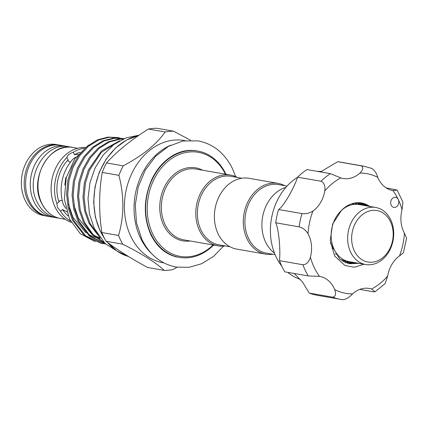 <?xml version="1.0" encoding="UTF-8"?>
<svg xmlns="http://www.w3.org/2000/svg" width="428" height="428" viewBox="0 0 428 428"><rect width="100%" height="100%" fill="white"/><g stroke="black" fill="none" stroke-linecap="round" stroke-linejoin="round"><path stroke-width="0.64" d="M67.062 146.504A36.064 28.425 99.9 0 0 65.147 146.087A36.064 28.425 99.9 0 0 35.882 162.71A36.064 28.425 99.9 0 0 33.999 201.775A36.064 28.425 99.9 0 0 52.751 217.14A36.064 28.425 99.9 0 0 54.693 217.392M65.147 146.087L60.46 145.269A36.064 28.425 99.9 0 0 31.196 161.891A36.064 28.425 99.9 0 0 29.313 200.957A36.064 28.425 99.9 0 0 48.064 216.322L52.751 217.14M321.481 171.564A55.089 43.421 99.9 0 0 317.309 171.366M297.546 177.342A55.089 43.421 99.9 0 0 281.774 266.125M287.776 272.358A55.089 43.421 99.9 0 0 300.386 279.356M320.47 171.917L337.713 161.72A67.587 53.27 -80.1 0 1 340.297 162.089L363.709 166.171A67.587 53.27 -80.1 0 0 361.13 165.807L337.713 161.72M359.761 289.408L373.772 291.853L375.035 291.778L371.584 289.023A27.831 21.935 99.9 0 0 369.273 288.456A27.831 21.935 99.9 0 0 352.506 293.902C349.414 297.294 346.263 299.226 343.063 299.702A67.587 53.27 -80.1 0 1 340.479 299.333L317.068 295.25A67.587 53.27 -80.1 0 1 309.23 293.084L302.441 281.897L294.186 273.476M309.23 293.084L332.642 297.171C335.6 296.631 336.28 294.1 334.68 289.574A27.831 21.935 99.9 0 0 319.625 276.392A27.831 21.935 99.9 0 0 319.523 276.376L308.24 275.932L284.829 271.844A67.587 53.27 -80.1 0 1 279.495 260.668C280.698 249.214 278.585 228.017 275.696 222.779A67.587 53.27 -80.1 0 1 278.575 209.506C283.127 206.949 293.763 188.898 297.604 177.165A67.587 53.27 -80.1 0 1 307.004 169.568L330.421 173.656L340.87 177.92A27.831 21.935 99.9 0 0 343.181 178.487A27.831 21.935 99.9 0 0 350.682 178.171A27.831 21.935 99.9 0 0 359.948 173.046C363.254 169.691 363.65 167.278 361.13 165.807M394.231 197.383A5.109 4.029 99.9 0 0 390.673 202.53A5.109 4.029 99.9 0 0 393.851 207.398A5.109 4.029 99.9 0 0 395.231 207.339A5.109 4.029 99.9 0 0 398.265 199.501A5.109 4.029 99.9 0 0 395.611 197.324A5.109 4.029 99.9 0 0 394.231 197.383M348.954 263.611L357.22 263.049M358.808 263.327L349.746 263.76L339.623 258.945L330.475 243.232M346.841 263.033L352.918 262.3M354.502 262.573L347.611 263.274M344.765 262.22L348.633 261.54M350.2 261.824L345.524 262.546M342.726 261.16L345.294 260.508M346.402 260.93L343.47 261.578M368.834 206.269L361.243 202.931M363.971 264.226L354.443 267.249L345.011 265.558L334.659 256.014L330.218 240.686L332.61 224.053L341.362 210.528A30.955 24.396 -80.1 0 1 353.202 203.332A30.955 24.396 -80.1 0 1 361.548 202.979A30.955 24.396 -80.1 0 1 369.68 206.419M364.528 205.52L359.033 202.712M359.852 202.76L366.117 205.793M360.226 204.766L356.775 202.749M357.61 202.706L361.81 205.044M356.315 204.311L354.47 203.054M355.326 202.909L357.626 204.381M352.768 203.45A30.955 24.396 -80.1 0 1 353.41 203.921M352.988 203.391L354.288 204.391M352.025 203.669A29.789 23.481 -80.1 0 1 353.351 204.504M352.699 203.471L354.111 204.413M335.135 253.954A23.968 18.891 99.9 0 0 337.301 254.5L337.414 254.521M333.466 248.925L332.149 248.449M365.71 264.531L349.184 261.647A28.965 22.828 -80.1 0 1 334.124 249.305A28.965 22.828 -80.1 0 1 335.638 217.932A28.965 22.828 -80.1 0 1 359.14 204.579L375.666 207.462A28.965 22.828 -80.1 0 1 390.727 219.805A28.965 22.828 -80.1 0 1 389.213 251.177A28.965 22.828 -80.1 0 1 365.71 264.531A28.965 22.828 -80.1 0 1 350.65 252.188A28.965 22.828 -80.1 0 1 352.164 220.811A28.965 22.828 -80.1 0 1 375.666 207.462M354.336 250.899A26.124 20.592 99.9 0 0 382.659 257.784A26.124 20.592 99.9 0 0 390.486 221.693A26.124 20.592 99.9 0 0 362.163 214.813A26.124 20.592 99.9 0 0 354.336 250.899M274.466 253.119A35.92 28.312 -80.1 0 1 276.37 192.456A35.92 28.312 -80.1 0 1 285.947 187.304M275.07 254.628L266.58 253.146A34.786 27.419 -80.1 0 1 245.201 226.77A34.786 27.419 -80.1 0 1 258.913 190.267A34.786 27.419 -80.1 0 1 278.537 184.607L287.028 186.089M230.007 246.769L219.061 244.859A34.786 27.419 -80.1 0 1 200.973 230.034A34.786 27.419 -80.1 0 1 211.395 181.98A34.786 27.419 -80.1 0 1 231.018 176.32L241.964 178.23M272.85 254.237A35.92 28.312 -80.1 0 1 265.697 254.146L236.77 249.101A35.92 28.312 -80.1 0 1 214.696 221.859A35.92 28.312 -80.1 0 1 228.852 184.168A35.92 28.312 -80.1 0 1 249.117 178.321L278.04 183.371A35.92 28.312 -80.1 0 1 284.807 185.704M265.697 254.146A35.92 28.312 -80.1 0 1 243.618 226.904A35.92 28.312 -80.1 0 1 257.779 189.213A35.92 28.312 -80.1 0 1 278.04 183.371M85.247 147.467A38.338 30.217 99.9 0 0 56.212 167.07A38.338 30.217 99.9 0 0 55.062 206.992A38.338 30.217 99.9 0 0 71.214 222.346M80.041 152.181A35.353 27.868 99.9 0 0 74.472 154.754L73.295 152.282C69.652 153.465 67.517 155.187 66.902 157.451L68.079 159.917A35.353 27.868 99.9 0 0 58.962 201.957L56.887 203.637L57.47 207.414L60.508 211.234A38.338 30.217 99.9 0 0 70.508 221.046M25.081 200.218A36.064 28.425 99.9 0 0 43.833 215.584L46.689 216.087A36.064 28.425 -80.1 0 1 27.938 200.716A36.064 28.425 -80.1 0 1 29.821 161.65A36.064 28.425 -80.1 0 1 59.085 145.028L56.228 144.53A36.064 28.425 99.9 0 0 26.964 161.153A36.064 28.425 99.9 0 0 25.081 200.218M74.472 154.754L78.238 154.182M70.336 162.271L68.229 161.158L68.079 159.917M58.962 201.957L59.765 200.657L62.247 200.454M75.852 157.199L73.579 158.521A38.338 30.217 99.9 0 0 63.521 204.894L65.8 208.356M64.783 185.131L65.81 177.588M151.571 253.563A62.049 48.904 -80.1 0 1 140.454 238.005A62.049 48.904 -80.1 0 1 170.472 145.274M225.47 174.196A52.821 41.634 99.9 0 0 168.252 161.115A52.821 41.634 99.9 0 0 152.689 233.865A52.821 41.634 99.9 0 0 213.123 244.977M213.631 245.062A53.955 42.527 -80.1 0 1 179.268 257.372A53.955 42.527 -80.1 0 1 151.218 234.384A53.955 42.527 -80.1 0 1 154.032 175.94A53.955 42.527 -80.1 0 1 197.816 151.068A53.955 42.527 -80.1 0 1 225.866 174.062A53.955 42.527 -80.1 0 1 225.973 174.287M106.005 241.264C116.598 249.401 130.449 258.143 147.564 267.489L164.266 270.405C155.947 262.648 142.096 253.9 122.713 244.174A69.999 55.175 -80.1 0 1 120.493 239.926A69.999 55.175 -80.1 0 1 118.551 235.454L101.843 232.538A69.999 55.175 99.9 0 0 103.785 237.01A69.999 55.175 99.9 0 0 106.005 241.264L122.713 244.174M163.833 262.894L163.073 262.765A62.049 48.904 -80.1 0 1 130.813 236.32A62.049 48.904 -80.1 0 1 134.05 169.114A62.049 48.904 -80.1 0 1 184.398 140.512L185.153 140.646M177.048 267.238L172.703 269.629A69.999 55.175 -80.1 0 1 164.266 270.405M88.532 145.162L74.788 158.708L66.233 177.818L64.361 199.138L69.48 218.981L80.293 233.693L95.171 241.686M118.069 141.721L101.399 152.309L89.489 170.189L85.429 183.173L84.081 197.319L85.734 211.191L90.067 223.405L97.894 234.817M99.772 237.508L88.971 223.213L84.632 210.999L82.978 197.126L84.327 182.981L88.387 169.996L101.527 150.929L119.813 140.721M123.232 139.014L120.124 139.17L109.504 141.946L99.264 148.307L90.501 157.777L84.022 169.237L79.961 182.221L78.613 196.366L80.266 210.239L84.605 222.453L92.758 234.212L103.967 242.419M104.507 242.965L92.32 234.694L83.503 222.26L79.164 210.046L77.511 196.174L78.859 182.028L82.925 169.044L89.398 157.584L98.162 148.115L108.402 141.754L119.021 138.977L123.596 138.854M124.029 138.667L114.656 138.217L104.036 140.994L93.796 147.355L85.033 156.819L78.559 168.284L74.493 181.269L73.145 195.414L74.798 209.281L79.137 221.501L90.169 235.983L105.561 243.987M105.636 244.051L89.554 236.208L78.035 221.308L73.702 209.089L72.048 195.221L73.397 181.076L77.457 168.092L83.931 156.627L92.694 147.162L102.939 140.801L113.559 138.025L123.344 138.538M120.049 138.041L117.882 137.586L109.194 137.265L98.574 140.042L88.329 146.403L79.565 155.867L73.092 167.327L69.031 180.316L67.683 194.462L69.336 208.329L73.669 220.543L85.589 235.775L102.222 243.473L104.421 243.783M105.315 243.751L104.432 243.693M103.876 243.644L101.677 243.371M102.222 243.473L101.126 243.281L84.487 235.582L72.573 220.35L68.234 208.136L66.581 194.269L67.929 180.124L71.99 167.139L78.468 155.674L87.226 146.21L97.472 139.849L108.091 137.072L117.882 137.586M225.331 245.95A35.92 28.312 -80.1 0 1 218.178 245.854A35.92 28.312 -80.1 0 1 199.501 230.548A35.92 28.312 -80.1 0 1 201.374 191.637A35.92 28.312 -80.1 0 1 230.526 175.079A35.92 28.312 -80.1 0 1 237.289 177.411M173.565 131.193L156.862 128.277A69.999 55.175 99.9 0 0 148.425 129.053L165.133 131.963A69.999 55.175 -80.1 0 1 173.565 131.193L190.54 140.25M123.2 165.845L106.492 162.934A69.999 55.175 99.9 0 0 102.217 172.431L118.925 175.341A69.999 55.175 -80.1 0 1 123.2 165.845C142.652 155.519 156.632 144.225 165.133 131.963M102.217 172.431C98.911 191.803 98.782 211.839 101.843 232.538M118.551 235.454C124.163 216.434 124.286 196.399 118.925 175.341M148.425 129.053C131.278 139.774 117.299 151.068 106.492 162.934M67.041 211.919L62.59 209.554A35.353 27.868 99.9 0 0 68.159 215.905M60.508 211.234L62.59 209.554M66.902 157.451A38.338 30.217 99.9 0 0 56.887 203.637M84.257 148.259A38.338 30.217 99.9 0 0 73.295 152.282M345.653 207.296L345.54 207.28A23.968 18.891 99.9 0 0 345.129 207.216M343.711 259.759A29.789 23.481 -80.1 0 1 341.287 260.229M371.547 168.338C374.313 169.873 376.389 172.885 377.769 177.374A27.831 21.935 99.9 0 0 392.829 190.551A27.831 21.935 99.9 0 0 392.931 190.572L397.152 190.064L402.914 202.182L402.053 209.688A27.831 21.935 99.9 0 0 404.412 233.228L406.6 238.107L403.427 252.755L399.49 255.939A27.831 21.935 99.9 0 0 387.666 276.028L385.173 283.566L375.035 291.778M332.642 297.171A67.587 53.27 -80.1 0 0 340.479 299.333L343.063 299.702M279.495 260.668L302.912 264.755C306.421 264.541 308.92 262.043 310.402 257.255A27.831 21.935 99.9 0 0 308.042 233.72C305.704 229.996 302.724 227.717 299.113 226.867A67.587 53.27 -80.1 0 1 301.991 213.593C305.678 214.123 309.337 213.262 312.964 211.009A27.831 21.935 99.9 0 0 324.788 190.92C325.424 185.907 324.173 182.686 321.016 181.253A67.587 53.27 -80.1 0 1 330.421 173.656M297.604 177.165L321.016 181.253M278.575 209.506L301.991 213.593M275.696 222.779L299.113 226.867M386.088 187.855L397.152 190.064M41.709 203.118A36.064 28.425 99.9 0 0 60.46 218.489C52.125 216.836 45.796 211.662 41.473 202.974C28.612 179.15 49.6 141.802 72.856 147.43A36.064 28.425 99.9 0 0 43.592 164.052A36.064 28.425 99.9 0 0 41.709 203.118M138.49 135.585A62.049 48.904 99.9 0 0 100.307 231.002A62.049 48.904 99.9 0 0 104.272 238.005M107.578 242.446A62.049 48.904 99.9 0 0 128.453 256.49M230.526 175.079L196.094 169.071A35.92 28.312 99.9 0 0 166.947 185.629A35.92 28.312 99.9 0 0 165.069 224.54A35.92 28.312 99.9 0 0 183.746 239.851L218.178 245.854M190.128 240.964A37.059 29.211 -80.1 0 1 163.592 225.058A37.059 29.211 -80.1 0 1 167.878 181.188A37.059 29.211 -80.1 0 1 202.476 170.189M100.329 238.236L93.957 235.416M91.517 233.87L78.394 218.291L73.985 205.183M99.719 238.428L96.669 237.802M95.353 237.433L88.494 234.458M86.049 232.918L72.926 217.333L68.523 204.231M371.584 289.023A60.771 47.899 99.9 0 0 387.666 276.028M334.68 289.574A60.771 47.899 99.9 0 0 352.506 293.902M308.24 275.932A67.587 53.27 -80.1 0 1 302.912 264.755M310.402 257.255A60.771 47.899 99.9 0 0 319.523 276.376M312.964 211.009A60.771 47.899 99.9 0 0 308.042 233.72M340.87 177.92A60.771 47.899 99.9 0 0 324.788 190.92M399.49 255.939A60.771 47.899 99.9 0 0 404.412 233.228M402.053 209.688A60.771 47.899 99.9 0 0 398.265 199.501A60.771 47.899 99.9 0 0 392.931 190.572M377.769 177.374A60.771 47.899 99.9 0 0 359.948 173.046M58.604 218.082L56.673 217.825C47.979 216.065 41.446 210.774 37.086 201.946C24.343 178.209 44.967 141.277 69.069 146.772L70.973 147.184M223.528 246.137L213.438 256.479L201.716 263.707L189.026 267.334L176.154 267.093C160.939 264.023 149.479 254.703 141.78 239.145L136.473 222.721L135.28 204.814L138.265 186.849L145.199 170.253L155.535 156.364L168.514 146.312L183.131 140.972L198.175 140.871C213.39 143.942 224.85 153.256 232.548 168.819L235.657 176.625M177.893 257.132C166.299 254.938 157.301 247.491 150.907 234.79C143.123 216.969 143.471 198.426 151.951 179.161C154.888 173.035 158.553 167.733 162.94 163.255C173.372 153.085 184.543 148.944 196.436 150.827M120.086 253.001L105.101 243.543L94.23 228.285L89.473 214.032L88.018 198.528L89.95 182.815L95.118 167.947L103.202 154.936L113.688 144.68L125.918 137.912L139.079 135.178M46.689 216.087L47.385 216.194M65.291 219.329L60.46 218.489M128.459 256.495L117.005 251.113L107.257 242.205M104.678 238.813L100.066 230.853L95.391 217.199L93.657 202.257L94.979 186.95L99.269 172.222L106.262 158.975L115.533 148.024L126.522 140.047L138.56 135.537M179.268 257.372L174.795 256.591M77.687 148.275L72.856 147.43M59.776 145.162L59.085 145.028M372.039 168.471L363.709 166.171"/></g></svg>

